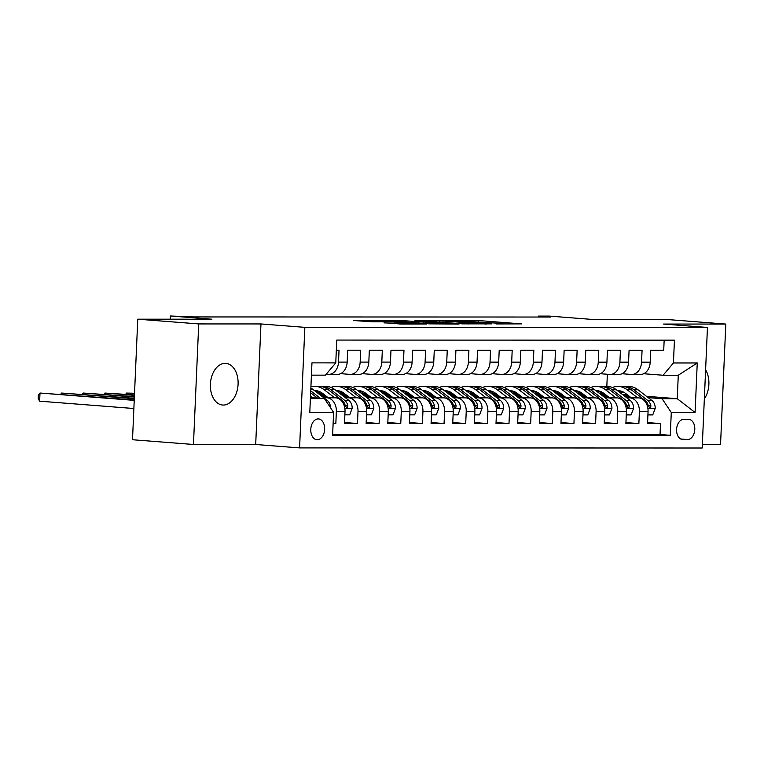 <?xml version="1.0" encoding="UTF-8"?>
<svg xmlns="http://www.w3.org/2000/svg" width="764" height="764" viewBox="0 0 764 764"><rect width="100%" height="100%" fill="white"/><g stroke="black" fill="none" stroke-linecap="round" stroke-linejoin="round"><path stroke-width="1.15" d="M495.989 323.936L521.459 323.888L478.379 320.536L450.722 320.383L497.861 323.21L501.308 323.659L495.989 323.936M223.327 405.063A20.886 13.828 94.4 0 0 238.062 384.75A20.886 13.828 94.4 0 0 225.857 363.387A20.886 13.828 94.4 0 0 225.151 363.358A20.886 13.828 94.4 0 0 210.415 383.671A20.886 13.828 94.4 0 0 222.62 405.035A20.886 13.828 94.4 0 0 223.327 405.063M704.341 398.856A20.886 13.828 94.4 0 0 705.611 369.824M317.261 439.768A10.448 6.914 94.4 0 0 324.624 429.607A10.448 6.914 94.4 0 0 318.521 418.93A10.448 6.914 94.4 0 0 318.168 418.911A10.448 6.914 94.4 0 0 310.805 429.072A10.448 6.914 94.4 0 0 316.907 439.749A10.448 6.914 94.4 0 0 317.261 439.768M384.063 322.733L400.938 324.041L426.818 324.003L378.142 320.326L353.34 320.508L372.46 321.825L383.996 321.787L372.803 320.708L377.865 320.632L418.29 323.659L384.063 322.895M702.345 444.61L720.538 444.619L725.8 324.07L664.842 319.333L590.706 319.314L549.249 316.086L538.429 316.086L550.624 317.031L193.473 316.936L170.458 315.99L170.315 319.199M198.726 323.926L193.464 444.476L255.692 444.495L260.963 323.946L198.726 323.926L137.768 319.19L211.905 319.209L170.458 315.99M260.963 323.946L304.846 327.355L707.454 327.469L702.192 448.01L299.583 447.905L304.846 327.355M725.8 324.07L663.572 324.051L707.454 327.469M462.497 323.869L491.815 323.879L448.735 320.527L418.347 320.383L462.497 323.869M459.049 324.06L429.463 323.86L385.304 320.374L401.358 320.517L423.351 322.064L431.278 322.016L414.986 320.469L459.049 324.06M193.464 444.476L132.506 439.739L137.768 319.19M333.123 423.495L335.835 423.504L333.133 423.294M323.487 397.528L327.164 397.815A13.055 9.77 90 0 1 336.351 411.605L345.013 411.615L344.488 423.504L357.476 423.504L344.535 422.502M345.137 397.538L348.814 397.824A13.055 9.77 90 0 1 358.001 411.615L366.653 411.615L366.137 423.504L379.125 423.514L366.185 422.502M366.777 397.547L370.464 397.834A13.055 9.77 90 0 1 379.641 411.624L388.303 411.624L387.778 423.514L400.766 423.514L387.826 422.511M388.427 397.547L392.104 397.834A13.055 9.77 90 0 1 401.291 411.624L409.943 411.624L409.428 423.523L422.416 423.523L409.475 422.521M410.067 397.557L413.754 397.843A13.055 9.77 90 0 1 422.931 411.634L431.593 411.634L431.077 423.523L444.065 423.533L431.116 422.521M431.717 397.557L435.394 397.843A13.055 9.77 90 0 1 444.581 411.634L453.243 411.643L452.718 423.533L465.706 423.533L452.765 422.53M453.358 397.567L457.044 397.853A13.055 9.77 90 0 1 466.221 411.643L474.883 411.643L474.368 423.542L487.356 423.542L474.406 422.54M475.007 397.576L478.684 397.863A13.055 9.77 90 0 1 487.871 411.653L496.533 411.653L496.008 423.542L508.996 423.542L496.056 422.54M496.648 397.576L500.334 397.863A13.055 9.77 90 0 1 509.521 411.653L518.173 411.653L517.658 423.552L530.646 423.552L517.696 422.549M518.298 397.586L521.974 397.872A13.055 9.77 90 0 1 531.161 411.662L539.823 411.662L539.298 423.552L552.286 423.562L539.346 422.549M539.947 397.586L543.624 397.872A13.055 9.77 90 0 1 552.811 411.662L561.464 411.672L560.948 423.562L573.936 423.562L560.996 422.559M561.588 397.595L565.274 397.882A13.055 9.77 90 0 1 574.452 411.672L583.113 411.672L582.598 423.571L595.576 423.571L582.636 422.568M583.238 397.605L586.914 397.891A13.055 9.77 90 0 1 596.101 411.681L604.754 411.681L604.238 423.571L617.226 423.581L604.286 422.568M604.878 397.605L608.564 397.891A13.055 9.77 90 0 1 617.742 411.681L626.404 411.691L625.888 423.581L638.876 423.581L639.392 411.691A13.055 9.77 -90 0 0 630.204 397.901L626.528 397.614M625.926 422.578L638.876 423.581M664.164 340.161L663.715 350.284L650.727 350.275L650.212 362.174A13.055 9.77 -90 0 1 640.452 374.465L631.799 374.465A13.055 9.77 -90 0 0 641.55 362.165L642.075 350.275L629.087 350.275L628.562 362.165A13.055 9.77 -90 0 1 618.811 374.456L610.149 374.456A13.055 9.77 90 0 1 609.586 374.436L600.389 373.72M610.149 374.456A13.055 9.77 90 0 0 619.91 362.165L620.425 350.265L607.437 350.265L606.922 362.155A13.055 9.77 -90 0 1 597.161 374.456L588.509 374.456A13.055 9.77 90 0 1 587.936 374.427L578.749 373.711M588.509 374.456A13.055 9.77 90 0 0 598.26 362.155L598.785 350.265L585.797 350.256L585.272 362.155A13.055 9.77 -90 0 1 575.521 374.446L566.859 374.446A13.055 9.77 90 0 1 566.296 374.427L557.099 373.711M566.859 374.446A13.055 9.77 90 0 0 576.619 362.146L577.135 350.256L564.147 350.256L563.631 362.146A13.055 9.77 -90 0 1 553.871 374.446L545.209 374.436A13.055 9.77 90 0 1 544.646 374.417L535.459 373.701M545.209 374.436A13.055 9.77 90 0 0 554.97 362.146L555.485 350.256L542.507 350.246L541.982 362.136A13.055 9.77 -90 0 1 532.231 374.436L523.569 374.436A13.055 9.77 90 0 1 523.006 374.408L513.809 373.701M523.569 374.436A13.055 9.77 90 0 0 533.329 362.136L533.845 350.246L520.857 350.246L520.341 362.136A13.055 9.77 -90 0 1 510.581 374.427L501.919 374.427A13.055 9.77 90 0 1 501.356 374.408L492.169 373.692M501.919 374.427A13.055 9.77 90 0 0 511.679 362.136L512.195 350.237L499.207 350.237L498.691 362.126A13.055 9.77 -90 0 1 488.931 374.427L480.279 374.427A13.055 9.77 90 0 1 479.716 374.398L470.519 373.682M480.279 374.427A13.055 9.77 90 0 0 490.03 362.126L490.555 350.237L477.567 350.227L477.042 362.126A13.055 9.77 -90 0 1 467.291 374.417L458.629 374.417A13.055 9.77 90 0 1 458.066 374.398L448.869 373.682M458.629 374.417A13.055 9.77 90 0 0 468.389 362.117L468.905 350.227L455.917 350.227L455.401 362.117A13.055 9.77 -90 0 1 445.641 374.417L436.989 374.408A13.055 9.77 90 0 1 436.416 374.389L427.229 373.672M436.989 374.408A13.055 9.77 90 0 0 446.739 362.117L447.265 350.227L434.277 350.218L433.751 362.107A13.055 9.77 -90 0 1 424.001 374.408L415.339 374.408A13.055 9.77 90 0 1 414.776 374.379L405.579 373.672M415.339 374.408A13.055 9.77 90 0 0 425.099 362.107L425.615 350.218L412.627 350.218L412.111 362.107A13.055 9.77 -90 0 1 402.351 374.398L393.699 374.398A13.055 9.77 90 0 1 393.126 374.379L383.939 373.663M393.699 374.398A13.055 9.77 90 0 0 403.449 362.107L403.975 350.208L390.987 350.208L390.461 362.098A13.055 9.77 -90 0 1 380.711 374.398L372.049 374.389A13.055 9.77 90 0 1 371.485 374.37L362.289 373.653M372.049 374.389A13.055 9.77 90 0 0 381.809 362.098L382.325 350.208L369.337 350.198L368.821 362.098A13.055 9.77 -90 0 1 359.061 374.389L350.399 374.389A13.055 9.77 90 0 1 349.836 374.37L340.648 373.653M350.399 374.389A13.055 9.77 90 0 0 360.159 362.088L360.675 350.198L347.696 350.198L347.171 362.088A13.055 9.77 -90 0 1 337.411 374.379L328.759 374.379A13.055 9.77 90 0 1 328.195 374.36L326.238 374.207M345.013 411.615A13.055 9.77 -90 0 0 335.826 397.824L322.523 396.783M366.653 411.615A13.055 9.77 -90 0 0 357.476 397.824L344.163 396.793M325.082 395.303L320.106 394.921M326.047 396.058L321.071 395.666M388.303 411.624A13.055 9.77 -90 0 0 379.116 397.834L365.813 396.793M346.722 395.313L341.747 394.931M322.666 393.441L318.168 393.135M347.687 396.058L342.721 395.676M322.876 394.128L318.655 393.804M409.943 411.624A13.055 9.77 -90 0 0 400.766 397.834L387.463 396.803M368.372 395.322L363.397 394.931M344.306 393.45L339.808 393.135M369.337 396.067L364.361 395.676M344.526 394.138L340.305 393.804M431.593 411.634A13.055 9.77 -90 0 0 422.406 397.843L409.103 396.812M390.012 395.322L385.046 394.94M365.956 393.45L361.458 393.145M390.977 396.067L386.011 395.685M366.176 394.138L361.945 393.813M453.243 411.643A13.055 9.77 -90 0 0 444.056 397.853L430.753 396.812M411.662 395.332L406.687 394.94M387.596 393.46L383.098 393.145M412.627 396.077L407.651 395.695M387.816 394.148L383.595 393.823M474.883 411.643A13.055 9.77 -90 0 0 465.696 397.853L452.393 396.822M433.303 395.341L428.337 394.95M409.246 393.47L404.748 393.154M434.277 396.086L429.301 395.695M409.466 394.157L405.235 393.823M496.533 411.653A13.055 9.77 -90 0 0 487.346 397.863L474.043 396.831M454.952 395.341L449.977 394.959M430.896 393.47L426.398 393.164M455.917 396.086L450.941 395.704M431.106 394.157L426.885 393.832M518.173 411.653A13.055 9.77 -90 0 0 508.986 397.863L495.683 396.831M476.602 395.351L471.627 394.959M452.536 393.479L448.038 393.164M477.567 396.096L472.591 395.704M452.756 394.167L448.535 393.842M539.823 411.662A13.055 9.77 -90 0 0 530.636 397.872L517.333 396.841M498.243 395.351L493.267 394.969M474.186 393.489L469.688 393.173M499.207 396.096L494.241 395.714M474.396 394.176L470.175 393.842M561.464 411.672A13.055 9.77 -90 0 0 552.286 397.882L538.973 396.841M519.892 395.36L514.917 394.978M495.826 393.489L491.328 393.173M520.857 396.105L515.881 395.723M496.046 394.176L491.825 393.852M583.113 411.672A13.055 9.77 -90 0 0 573.926 397.882L560.623 396.85M541.533 395.37L536.567 394.978M517.476 393.498L512.978 393.183M542.497 396.115L537.531 395.723M517.696 394.186L513.465 393.852M604.754 411.681A13.055 9.77 -90 0 0 595.576 397.891L582.273 396.86M563.183 395.37L558.207 394.988M539.117 393.498L534.619 393.193M564.147 396.115L559.172 395.733M539.336 394.186L535.115 393.861M626.404 411.691A13.055 9.77 -90 0 0 617.216 397.901L603.913 396.86M584.823 395.38L579.857 394.988M560.766 393.508L556.268 393.193M585.797 396.124L580.821 395.733M560.986 394.195L556.755 393.871M688.517 419.341L683.751 419.341A10.113 6.695 94.4 0 0 676.608 429.177A10.113 6.695 94.4 0 0 682.529 439.529A10.113 6.695 94.4 0 0 682.873 439.539L687.629 439.539A10.113 6.695 94.4 0 0 694.772 429.702A10.113 6.695 94.4 0 0 688.851 419.35A10.113 6.695 94.4 0 0 688.517 419.341M310.394 398.607L324.423 398.607L333.61 412.398L332.607 435.203L670.286 435.299L671.279 412.493L662.092 398.703L648.168 397.624M333.61 412.398L309.792 412.398L311.96 362.871L335.768 362.881L336.762 340.076L674.44 340.161L673.437 362.967L697.245 362.976L695.087 412.503L671.279 412.493M607.437 396.134L602.462 395.742M582.626 394.205L578.405 393.871M332.646 434.41L660.039 434.506L660.516 423.59L647.528 423.581L648.053 411.691A13.055 9.77 -90 0 0 638.866 397.901L625.563 396.869M606.473 395.38L601.497 394.998M582.407 393.517L577.909 393.202M622.039 373.73L631.226 374.446A13.055 9.77 -90 0 0 631.799 374.465M328.759 374.379A13.055 9.77 90 0 0 338.519 362.088L339.035 350.189L336.322 350.189M617.742 411.681L617.226 423.581M596.101 411.681L595.576 423.571M574.452 411.672L573.936 423.562M552.811 411.662L552.286 423.562M531.161 411.662L530.646 423.552M509.521 411.653L508.996 423.542M487.871 411.653L487.356 423.542M466.221 411.643L465.706 423.533M444.581 411.634L444.065 423.533M422.931 411.634L422.416 423.523M401.291 411.624L400.766 423.514M379.641 411.624L379.125 423.514M358.001 411.615L357.476 423.504M336.351 411.605L335.835 423.504M324.423 398.607L310.442 397.528M629.087 396.134L624.112 395.752M604.276 394.205L600.046 393.88M662.092 398.703L677.248 398.703L678.27 375.248L663.114 375.248L673.437 362.967M622.421 394.444L627.397 394.826M646.478 396.315L677.248 398.703L695.087 412.503M599.559 393.202L603.646 393.212M643.689 373.73L663.114 375.248M255.692 444.495L299.583 447.905M538.429 316.086L538.391 317.031M606.826 386.412L607.361 374.264M335.768 362.881L325.445 375.153L311.425 375.153M603.77 394.95L601.44 394.95M600.523 394.243L604.057 394.52M647.576 422.578L660.516 423.59M660.039 434.506L670.286 435.299M582.12 394.94L579.79 394.94M578.873 394.234L582.416 394.51M557.233 394.234L560.766 394.501M560.48 394.94L558.15 394.94M535.583 394.224L539.117 394.501M538.83 394.931L536.5 394.931M513.943 394.214L517.476 394.491M517.18 394.931L514.86 394.931M492.293 394.214L495.826 394.491M495.54 394.921L493.21 394.921M470.643 394.205L474.186 394.482M473.89 394.912L471.56 394.912M449.003 394.205L452.536 394.472M452.25 394.912L449.92 394.912M427.353 394.195L430.896 394.472M430.6 394.902L428.27 394.902M405.713 394.186L409.246 394.463M408.96 394.902L406.629 394.892M384.063 394.186L387.606 394.463M387.31 394.892L384.98 394.892M362.422 394.176L365.956 394.453M365.669 394.883L363.339 394.883M340.773 394.176L344.306 394.444M344.02 394.883L341.689 394.883M319.132 394.167L322.666 394.444M322.37 394.873L320.049 394.873M678.27 375.248L697.245 362.976M486.401 323.802L448.401 320.737L439.567 320.756L486.391 324.06M436.96 323.287L451.209 323.659L426.704 322.322L436.96 323.287L436.932 324.051M647.91 414.9L652.752 414.9L655.206 408.387A8.652 6.475 -90 0 0 651.979 400.556L638.007 389.774A24.964 18.689 -90 0 0 628.657 386.422L624.551 386.422A24.964 18.689 -90 0 0 623.252 386.479M623.252 391.961A20.723 15.509 -90 0 0 621.008 393.355M637.587 397.805L627.177 389.764A24.964 18.689 -90 0 0 617.837 386.422A24.964 18.689 -90 0 0 612.422 387.491M604.515 393.871A24.964 18.689 -90 0 0 603.627 395.16M630.529 397.251L625.592 393.441A20.723 15.509 -90 0 0 617.837 390.662A20.723 15.509 -90 0 0 617.522 390.662M617.837 386.422L621.953 386.422A24.964 18.689 90 0 1 631.293 389.764L645.265 400.556A8.652 6.475 90 0 1 648.302 405.913L649.734 407.89L650.689 407.327L650.899 405.913A8.652 6.475 -90 0 0 647.862 400.556L633.891 389.764A24.964 18.689 -90 0 0 624.551 386.422M619.184 391.942A20.723 15.509 90 0 1 621.189 391.149M619.89 390.843A20.723 15.509 -90 0 0 618.286 391.244M626.26 414.89L631.112 414.89L633.557 408.377A8.652 6.475 -90 0 0 630.329 400.546L616.357 389.764A24.964 18.689 -90 0 0 607.017 386.412L602.901 386.412A24.964 18.689 -90 0 0 601.602 386.469M601.602 391.961A20.723 15.509 -90 0 0 599.368 393.355M615.946 397.796L605.537 389.764A24.964 18.689 -90 0 0 596.197 386.412A24.964 18.689 -90 0 0 590.782 387.482M582.865 393.871A24.964 18.689 -90 0 0 581.987 395.16M608.889 397.251L603.952 393.431A20.723 15.509 -90 0 0 596.187 390.652A20.723 15.509 -90 0 0 595.882 390.662M596.197 386.412L600.303 386.412A24.964 18.689 90 0 1 609.653 389.764L623.625 400.546A8.652 6.475 90 0 1 626.652 405.913L628.084 407.88L629.039 407.327L629.249 405.913A8.652 6.475 -90 0 0 626.222 400.546L612.25 389.764A24.964 18.689 -90 0 0 602.901 386.412M597.534 391.932A20.723 15.509 90 0 1 599.549 391.149M598.25 390.834A20.723 15.509 -90 0 0 596.636 391.244M604.62 414.89L609.462 414.89L611.916 408.377A8.652 6.475 -90 0 0 608.688 400.546L594.717 389.755A24.964 18.689 -90 0 0 585.367 386.412L581.261 386.412A24.964 18.689 -90 0 0 579.962 386.469M579.952 391.951A20.723 15.509 -90 0 0 577.718 393.345M594.296 397.796L583.887 389.755A24.964 18.689 -90 0 0 574.547 386.403A24.964 18.689 -90 0 0 569.132 387.472M561.225 393.861A24.964 18.689 -90 0 0 560.337 395.15M587.239 397.242L582.302 393.431A20.723 15.509 -90 0 0 574.547 390.652A20.723 15.509 -90 0 0 574.232 390.652M574.547 386.403L578.663 386.412A24.964 18.689 90 0 1 588.003 389.755L601.975 400.546A8.652 6.475 90 0 1 605.012 405.904L606.444 407.88L607.399 407.317L607.609 405.904A8.652 6.475 -90 0 0 604.572 400.546L590.601 389.755A24.964 18.689 -90 0 0 581.261 386.412M575.884 391.932A20.723 15.509 90 0 1 577.899 391.139M576.6 390.834A20.723 15.509 -90 0 0 574.986 391.235M582.97 414.881L587.822 414.881L590.266 408.368A8.652 6.475 -90 0 0 587.038 400.537L573.067 389.755A24.964 18.689 -90 0 0 563.727 386.403L559.611 386.403A24.964 18.689 -90 0 0 558.312 386.46M558.312 391.951A20.723 15.509 -90 0 0 556.077 393.336M572.656 397.786L562.247 389.745A24.964 18.689 -90 0 0 552.897 386.403A24.964 18.689 -90 0 0 547.492 387.472M539.575 393.852A24.964 18.689 -90 0 0 538.696 395.141M565.599 397.232L560.652 393.422A20.723 15.509 -90 0 0 552.897 390.643A20.723 15.509 -90 0 0 552.592 390.643M552.897 386.403L557.013 386.403A24.964 18.689 90 0 1 566.353 389.755L580.325 400.537A8.652 6.475 90 0 1 583.362 405.894L584.794 407.871L585.749 407.308L585.959 405.894A8.652 6.475 -90 0 0 582.922 400.537L568.951 389.755A24.964 18.689 -90 0 0 559.611 386.403M554.244 391.922A20.723 15.509 90 0 1 556.259 391.139M554.96 390.824A20.723 15.509 -90 0 0 553.346 391.235M561.33 414.871L566.172 414.881L568.626 408.358A8.652 6.475 -90 0 0 565.389 400.537L551.427 389.745A24.964 18.689 -90 0 0 542.077 386.393L537.971 386.393A24.964 18.689 -90 0 0 536.672 386.46M536.662 391.942A20.723 15.509 -90 0 0 534.428 393.336M551.006 397.777L540.597 389.745A24.964 18.689 -90 0 0 531.257 386.393A24.964 18.689 -90 0 0 525.842 387.463M517.935 393.852A24.964 18.689 -90 0 0 517.047 395.141M543.949 397.232L539.012 393.412A20.723 15.509 -90 0 0 531.257 390.633A20.723 15.509 -90 0 0 530.942 390.643M531.257 386.393L535.373 386.393A24.964 18.689 90 0 1 544.713 389.745L558.685 400.527A8.652 6.475 90 0 1 561.721 405.894L563.144 407.871L564.099 407.308L564.319 405.894A8.652 6.475 -90 0 0 561.282 400.537L547.311 389.745A24.964 18.689 -90 0 0 537.971 386.393M532.594 391.922A20.723 15.509 90 0 1 534.609 391.13M533.31 390.824A20.723 15.509 -90 0 0 531.696 391.225M539.68 414.871L544.531 414.871L546.976 408.358A8.652 6.475 -90 0 0 543.748 400.527L529.777 389.745A24.964 18.689 -90 0 0 520.437 386.393L516.321 386.393A24.964 18.689 -90 0 0 515.022 386.45M515.022 391.932A20.723 15.509 -90 0 0 512.787 393.326M529.366 397.777L518.957 389.736A24.964 18.689 -90 0 0 509.607 386.393A24.964 18.689 -90 0 0 504.202 387.453M496.285 393.842A24.964 18.689 -90 0 0 495.406 395.131M522.309 397.223L517.362 393.412A20.723 15.509 -90 0 0 509.607 390.633A20.723 15.509 -90 0 0 509.301 390.633M509.607 386.393L513.723 386.393A24.964 18.689 90 0 1 523.063 389.736L537.035 400.527A8.652 6.475 90 0 1 540.072 405.885L541.504 407.861L542.459 407.298L542.669 405.885A8.652 6.475 -90 0 0 539.632 400.527L525.661 389.736A24.964 18.689 -90 0 0 516.321 386.393M510.954 391.913A20.723 15.509 90 0 1 512.959 391.12M511.67 390.815A20.723 15.509 -90 0 0 510.056 391.216M518.04 414.862L522.882 414.862L525.326 408.348A8.652 6.475 -90 0 0 522.099 400.517L508.127 389.736A24.964 18.689 -90 0 0 498.787 386.383L494.671 386.383A24.964 18.689 -90 0 0 493.372 386.441M493.372 391.932A20.723 15.509 -90 0 0 491.137 393.317M507.716 397.767L497.307 389.736A24.964 18.689 -90 0 0 487.967 386.383A24.964 18.689 -90 0 0 482.552 387.453M474.645 393.842A24.964 18.689 -90 0 0 473.756 395.131M500.659 397.223L495.721 393.403A20.723 15.509 -90 0 0 487.967 390.624A20.723 15.509 -90 0 0 487.652 390.633M487.967 386.383L492.073 386.383A24.964 18.689 90 0 1 501.423 389.736L515.394 400.517A8.652 6.475 90 0 1 518.431 405.885L519.854 407.852L520.809 407.298L521.029 405.885A8.652 6.475 -90 0 0 517.992 400.517L504.02 389.736A24.964 18.689 -90 0 0 494.671 386.383M489.304 391.903A20.723 15.509 90 0 1 491.319 391.12M490.02 390.805A20.723 15.509 -90 0 0 488.406 391.216M496.39 414.862L501.241 414.862L503.686 408.339A8.652 6.475 -90 0 0 500.458 400.517L486.487 389.726A24.964 18.689 -90 0 0 477.137 386.383L473.031 386.383A24.964 18.689 -90 0 0 471.732 386.441M471.732 391.922A20.723 15.509 -90 0 0 469.488 393.317M486.066 397.757L475.666 389.726A24.964 18.689 -90 0 0 466.317 386.374A24.964 18.689 -90 0 0 460.912 387.443M452.995 393.832A24.964 18.689 -90 0 0 452.107 395.122M479.009 397.213L474.072 393.403A20.723 15.509 -90 0 0 466.317 390.624A20.723 15.509 -90 0 0 466.002 390.624M466.317 386.374L470.433 386.374A24.964 18.689 90 0 1 479.773 389.726L493.745 400.517A8.652 6.475 90 0 1 496.781 405.875L498.214 407.852L499.169 407.288L499.379 405.875A8.652 6.475 -90 0 0 496.342 400.517L482.37 389.726A24.964 18.689 -90 0 0 473.031 386.383M467.663 391.903A20.723 15.509 90 0 1 469.669 391.111M468.37 390.805A20.723 15.509 -90 0 0 466.766 391.206M474.74 414.852L479.591 414.852L482.036 408.339A8.652 6.475 -90 0 0 478.808 400.508L464.837 389.726A24.964 18.689 -90 0 0 455.497 386.374L451.381 386.374A24.964 18.689 -90 0 0 450.082 386.431M450.082 391.913A20.723 15.509 -90 0 0 447.847 393.307M464.426 397.757L454.017 389.716A24.964 18.689 -90 0 0 444.677 386.374A24.964 18.689 -90 0 0 439.262 387.443M431.354 393.823A24.964 18.689 -90 0 0 430.466 395.112M457.369 397.204L452.431 393.393A20.723 15.509 -90 0 0 444.677 390.614A20.723 15.509 -90 0 0 444.361 390.614M444.677 386.374L448.783 386.374A24.964 18.689 90 0 1 458.133 389.716L472.104 400.508A8.652 6.475 90 0 1 475.132 405.865L476.564 407.842L477.519 407.279L477.729 405.865A8.652 6.475 -90 0 0 474.702 400.508L460.73 389.726A24.964 18.689 -90 0 0 451.381 386.374M446.014 391.894A20.723 15.509 90 0 1 448.029 391.101M446.73 390.796A20.723 15.509 -90 0 0 445.116 391.206M453.1 414.842L457.942 414.852L460.396 408.329A8.652 6.475 -90 0 0 457.168 400.508L443.196 389.716A24.964 18.689 -90 0 0 433.847 386.364L429.74 386.364A24.964 18.689 -90 0 0 428.442 386.431M428.442 391.913A20.723 15.509 -90 0 0 426.197 393.307M442.776 397.748L432.367 389.716A24.964 18.689 -90 0 0 423.027 386.364A24.964 18.689 -90 0 0 417.612 387.434M409.705 393.823A24.964 18.689 -90 0 0 408.816 395.112M435.719 397.204L430.781 393.384A20.723 15.509 -90 0 0 423.027 390.605A20.723 15.509 -90 0 0 422.712 390.614M423.027 386.364L427.143 386.364A24.964 18.689 90 0 1 436.483 389.716L450.454 400.498A8.652 6.475 90 0 1 453.491 405.865L454.924 407.833L455.879 407.279L456.089 405.865A8.652 6.475 -90 0 0 453.052 400.498L439.08 389.716A24.964 18.689 -90 0 0 429.74 386.364M424.373 391.884A20.723 15.509 90 0 1 426.379 391.101M425.08 390.796A20.723 15.509 -90 0 0 423.476 391.197M431.45 414.842L436.301 414.842L438.746 408.329A8.652 6.475 -90 0 0 435.518 400.498L421.547 389.707A24.964 18.689 -90 0 0 412.207 386.364L408.091 386.364A24.964 18.689 -90 0 0 406.792 386.422M406.792 391.903A20.723 15.509 -90 0 0 404.557 393.298M421.136 397.748L410.726 389.707A24.964 18.689 -90 0 0 401.387 386.355A24.964 18.689 -90 0 0 395.972 387.424M388.055 393.813A24.964 18.689 -90 0 0 387.176 395.103M414.078 397.194L409.132 393.384A20.723 15.509 -90 0 0 401.377 390.605A20.723 15.509 -90 0 0 401.071 390.605M401.387 386.355L405.493 386.364A24.964 18.689 90 0 1 414.842 389.707L428.805 400.498A8.652 6.475 90 0 1 431.841 405.856L433.274 407.833L434.229 407.269L434.439 405.856A8.652 6.475 -90 0 0 431.402 400.498L417.43 389.707A24.964 18.689 -90 0 0 408.091 386.364M402.723 391.884A20.723 15.509 90 0 1 404.739 391.092M403.44 390.786A20.723 15.509 -90 0 0 401.826 391.187M409.81 414.833L414.651 414.833L417.106 408.32A8.652 6.475 -90 0 0 413.878 400.489L399.906 389.707A24.964 18.689 -90 0 0 390.557 386.355L386.45 386.355A24.964 18.689 -90 0 0 385.151 386.412M385.142 391.903A20.723 15.509 -90 0 0 382.907 393.288M399.486 397.738L389.077 389.707A24.964 18.689 -90 0 0 379.737 386.355A24.964 18.689 -90 0 0 374.322 387.424M366.414 393.813A24.964 18.689 -90 0 0 365.526 395.103M392.429 397.194L387.491 393.374A20.723 15.509 -90 0 0 379.737 390.595A20.723 15.509 -90 0 0 379.421 390.605M379.737 386.355L383.853 386.355A24.964 18.689 90 0 1 393.193 389.707L407.164 400.489A8.652 6.475 90 0 1 410.201 405.856L411.624 407.823L412.589 407.26L412.799 405.856A8.652 6.475 -90 0 0 409.762 400.489L395.79 389.707A24.964 18.689 -90 0 0 386.45 386.355M381.074 391.875A20.723 15.509 90 0 1 383.089 391.092M381.79 390.776A20.723 15.509 -90 0 0 380.176 391.187M134.531 393.269L126.576 393.068L134.521 393.68M125.688 394.253L126.576 393.068L126.528 394.319M388.16 414.833L393.011 414.833L395.456 408.31A8.652 6.475 -90 0 0 392.228 400.489L378.256 389.697A24.964 18.689 -90 0 0 368.916 386.355L364.8 386.345A24.964 18.689 -90 0 0 363.502 386.412M363.502 391.894A20.723 15.509 -90 0 0 361.267 393.288M377.846 397.729L367.436 389.697A24.964 18.689 -90 0 0 358.087 386.345A24.964 18.689 -90 0 0 352.681 387.415M344.765 393.804A24.964 18.689 -90 0 0 343.886 395.093M370.788 397.184L365.841 393.374A20.723 15.509 -90 0 0 358.087 390.595A20.723 15.509 -90 0 0 357.781 390.595M358.087 386.345L362.203 386.345A24.964 18.689 90 0 1 371.543 389.697L385.514 400.489A8.652 6.475 90 0 1 388.551 405.846L389.984 407.823L390.939 407.26L391.149 405.846A8.652 6.475 -90 0 0 388.112 400.489L374.14 389.697A24.964 18.689 -90 0 0 364.8 386.345M359.433 391.875A20.723 15.509 90 0 1 361.448 391.082M360.15 390.776A20.723 15.509 -90 0 0 358.536 391.178M134.464 394.94L104.935 393.059L134.445 395.351M104.038 394.243L104.935 393.059L104.878 394.31M366.519 414.823L371.361 414.823L373.816 408.31A8.652 6.475 -90 0 0 370.578 400.479L356.607 389.697A24.964 18.689 -90 0 0 347.267 386.345L343.151 386.345A24.964 18.689 -90 0 0 341.852 386.403M341.852 391.884A20.723 15.509 -90 0 0 339.617 393.279M356.196 397.729L345.786 389.688A24.964 18.689 -90 0 0 336.447 386.345A24.964 18.689 -90 0 0 331.032 387.415M323.124 393.794A24.964 18.689 -90 0 0 322.236 395.083M349.138 397.175L344.201 393.364A20.723 15.509 -90 0 0 336.447 390.585A20.723 15.509 -90 0 0 336.131 390.585M336.447 386.345L340.553 386.345A24.964 18.689 90 0 1 349.902 389.688L363.874 400.479A8.652 6.475 90 0 1 366.911 405.837L368.334 407.814L369.289 407.25L369.509 405.837A8.652 6.475 -90 0 0 366.472 400.479L352.5 389.688A24.964 18.689 -90 0 0 343.151 386.345M337.783 391.865A20.723 15.509 90 0 1 339.799 391.072M338.5 390.767A20.723 15.509 -90 0 0 336.886 391.168M134.388 396.611L83.286 393.049L134.368 397.022M82.397 394.243L83.286 393.049L83.228 394.31M344.87 414.814L349.721 414.814L352.166 408.301A8.652 6.475 -90 0 0 348.938 400.47L334.966 389.688A24.964 18.689 -90 0 0 325.626 386.336L321.51 386.336A24.964 18.689 -90 0 0 320.212 386.403M320.212 391.884A20.723 15.509 -90 0 0 317.977 393.279M334.556 397.719L324.146 389.688A24.964 18.689 -90 0 0 314.797 386.336A24.964 18.689 -90 0 0 310.91 386.88M327.498 397.175L322.551 393.355A20.723 15.509 -90 0 0 314.797 390.576A20.723 15.509 -90 0 0 314.491 390.585M314.797 386.336L318.913 386.336A24.964 18.689 90 0 1 328.253 389.688L342.224 400.47A8.652 6.475 90 0 1 345.261 405.837L346.694 407.804L347.649 407.25L347.859 405.837A8.652 6.475 -90 0 0 344.822 400.47L330.85 389.688A24.964 18.689 -90 0 0 321.51 386.336M316.143 391.856A20.723 15.509 90 0 1 318.149 391.072M316.85 390.767A20.723 15.509 -90 0 0 315.245 391.168M134.321 398.283L61.645 393.049L134.302 398.693M60.748 394.234L61.645 393.049L61.588 394.3M330.526 407.775A8.652 6.475 -90 0 0 327.288 400.47L313.316 389.678A24.964 18.689 -90 0 0 310.852 388.093M312.906 397.719L310.518 395.867M134.244 399.954L39.995 393.04L39.642 401.186L133.872 408.511M320.364 398.292L310.738 390.862M310.652 392.801L317.48 398.073M39.642 401.186L38.2 398.502L38.343 395.236L39.995 393.04L134.225 400.365M327.164 397.815L335.826 397.824M348.814 397.824L357.476 397.824M370.464 397.834L379.116 397.834M392.104 397.834L400.766 397.834M413.754 397.843L422.406 397.843M435.394 397.843L444.056 397.853M457.044 397.853L465.696 397.853M478.684 397.863L487.346 397.863M500.334 397.863L508.986 397.863M521.974 397.872L530.636 397.872M543.624 397.872L552.286 397.882M565.274 397.882L573.926 397.882M586.914 397.891L595.576 397.891M608.564 397.891L617.216 397.901M630.204 397.901L638.866 397.901M641.55 362.165L650.212 362.174M338.519 362.088L347.171 362.088M360.159 362.088L368.821 362.098M381.809 362.098L390.461 362.098M403.449 362.107L412.111 362.107M425.099 362.107L433.751 362.107M446.739 362.117L455.401 362.117M468.389 362.117L477.042 362.126M490.03 362.126L498.691 362.126M511.679 362.136L520.341 362.136M533.329 362.136L541.982 362.136M554.97 362.146L563.631 362.146M576.619 362.146L585.272 362.155M598.26 362.155L606.922 362.155M619.91 362.165L628.562 362.165M639.392 411.691L648.053 411.691M680.743 439.004L687.629 439.539M682.185 439.481L682.873 439.539M473.814 321.348L473.861 320.355M478.321 321.749L478.379 320.536M442.967 322.351L443.015 321.195M468.829 324.06L468.867 323.21M396.793 321.329L396.841 320.336M401.31 321.673L401.358 320.517M418.777 323.029L418.834 321.873M423.294 323.382L423.351 322.064M426.914 323.669L426.971 322.513M394.749 323.726L394.797 322.733M399.266 324.003L399.314 322.924M404.013 324.041L404.041 323.287M375.649 321.825L375.678 321.081M647.901 408.549L655.149 408.549M633.891 389.764L638.007 389.774M627.177 389.764L631.293 389.764M647.862 400.556L651.979 400.556M644.224 400.556L645.265 400.556M648.264 405.713L650.899 405.913M626.251 408.539L633.499 408.539M612.25 389.764L616.357 389.764M605.537 389.764L609.653 389.764M626.222 400.546L630.329 400.546M622.574 400.546L623.625 400.546M626.614 405.703L629.249 405.913M604.611 408.53L611.849 408.539M590.601 389.755L594.717 389.755M583.887 389.755L588.003 389.755M604.572 400.546L608.688 400.546M600.934 400.546L601.975 400.546M604.973 405.703L607.609 405.904M582.961 408.53L590.209 408.53M568.951 389.755L573.067 389.755M562.247 389.745L566.353 389.755M582.922 400.537L587.038 400.537M579.284 400.537L580.325 400.537M583.324 405.694L585.959 405.894M561.32 408.52L568.559 408.52M547.311 389.745L551.427 389.745M540.597 389.745L544.713 389.745M561.282 400.537L565.389 400.537M557.644 400.527L558.685 400.527M561.674 405.684L564.319 405.894M539.67 408.52L546.919 408.52M525.661 389.736L529.777 389.745M518.957 389.736L523.063 389.736M539.632 400.527L543.748 400.527M535.994 400.527L537.035 400.527M540.033 405.684L542.669 405.885M518.03 408.511L525.269 408.511M504.02 389.736L508.127 389.736M497.307 389.736L501.423 389.736M517.992 400.517L522.099 400.517M514.344 400.517L515.394 400.517M518.384 405.674L521.029 405.885M496.38 408.501L503.629 408.511M482.37 389.726L486.487 389.726M475.666 389.726L479.773 389.726M496.342 400.517L500.458 400.517M492.704 400.517L493.745 400.517M496.743 405.674L499.379 405.875M474.74 408.501L481.979 408.501M460.73 389.726L464.837 389.726M454.017 389.716L458.133 389.716M474.702 400.508L478.808 400.508M471.054 400.508L472.104 400.508M475.093 405.665L477.729 405.865M453.09 408.492L460.329 408.492M439.08 389.716L443.196 389.716M432.367 389.716L436.483 389.716M453.052 400.498L457.168 400.508M449.413 400.498L450.454 400.498M453.453 405.655L456.089 405.865M431.44 408.482L438.689 408.492M417.43 389.707L421.547 389.707M410.726 389.707L414.842 389.707M431.402 400.498L435.518 400.498M427.764 400.498L428.805 400.498M431.803 405.655L434.439 405.856M409.8 408.482L417.039 408.482M395.79 389.707L399.906 389.707M389.077 389.707L393.193 389.707M409.762 400.489L413.878 400.489M406.123 400.489L407.164 400.489M410.153 405.646L412.799 405.856M388.15 408.473L395.399 408.473M374.14 389.697L378.256 389.697M367.436 389.697L371.543 389.697M388.112 400.489L392.228 400.489M384.473 400.489L385.514 400.489M388.513 405.636L391.149 405.846M366.51 408.473L373.749 408.473M352.5 389.688L356.607 389.697M345.786 389.688L349.902 389.688M366.472 400.479L370.578 400.479M362.833 400.479L363.874 400.479M366.863 405.636L369.509 405.837M344.86 408.463L352.108 408.463M330.85 389.688L334.966 389.688M324.146 389.688L328.253 389.688M344.822 400.47L348.938 400.47M341.183 400.47L342.224 400.47M345.223 405.627L347.859 405.837M310.786 389.678L313.316 389.678M325.655 400.47L327.288 400.47M439.51 322.083L439.567 320.756M425.844 323.583L425.892 322.37M372.756 321.825L372.803 320.708"/></g></svg>

